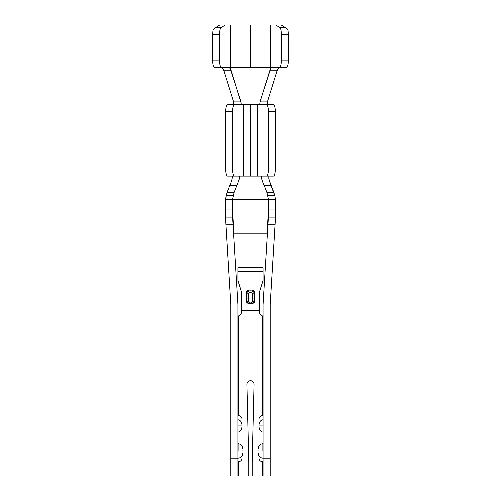 <?xml version="1.0" encoding="UTF-8"?>
<svg xmlns="http://www.w3.org/2000/svg" width="501" height="501" viewBox="0 0 501 501"><rect width="100%" height="100%" fill="white"/><g stroke="black" fill="none" stroke-linecap="round" stroke-linejoin="round"><path stroke-width="0.75" d="M257.658 104.665L250.5 104.665L250.5 176.064L257.658 176.064L257.658 104.665L260.075 104.665L259.706 103.932L260.188 101.096L270.628 68.43L271.642 67.178L279.746 67.178C280.704 66.721 281.236 64.341 281.337 60.039L281.337 34.776C281.268 30.912 280.81 28.557 279.971 27.705L285.226 27.555L281.224 25.05L275.732 25.05L279.971 27.705L275.732 25.05L250.5 25.05L250.5 67.178L270.39 67.178L270.39 25.05L270.39 67.178L278.969 67.178L250.5 67.178L250.5 25.05L219.776 25.05L215.756 27.568L220.941 27.762L225.268 25.05L220.941 27.762C220.102 28.613 219.645 30.974 219.576 34.845L219.576 60.039C219.676 64.341 220.202 66.721 221.16 67.178L230.61 67.178L230.61 25.05L230.61 67.178L221.16 67.178C220.202 66.721 219.676 64.341 219.576 60.039L212.656 60.039C212.756 64.341 213.288 66.721 214.246 67.178L221.16 67.178L214.246 67.178C213.288 66.721 212.756 64.341 212.656 60.039L219.576 60.039L219.576 34.845C219.645 30.974 220.102 28.613 220.941 27.762L215.756 27.568L219.776 25.05L281.224 25.05L285.226 27.555L279.971 27.705C280.81 28.557 281.268 30.912 281.337 34.776L281.337 60.039C281.236 64.341 280.704 66.721 279.746 67.178L271.642 67.178L270.628 68.43L269.695 70.747L277.022 70.747L278.969 67.178L277.022 70.747L269.695 70.747L260.188 101.096L259.706 103.932L260.075 104.665L257.658 104.665L257.658 176.064L239.215 176.064L239.678 177.135L239.196 179.652L234.161 192.484L232.652 199.248L233.084 224.26L225.945 224.26L230.867 304.589L230.867 458.102L238.006 458.102L238.006 475.95L238.363 475.95L238.363 461.671L238.006 461.653L238.363 461.671L238.363 475.95L248.891 475.95L248.891 461.671L248.891 475.95L230.867 475.95L230.867 304.589L225.945 224.26L233.084 224.26L232.652 217.121L233.009 217.121L232.652 217.121L232.652 199.266L225.513 199.266L233.009 199.266L233.009 217.121L234.036 233.898L233.009 217.121L233.009 199.266L232.652 199.248L234.161 192.484L227.116 192.484L226.402 195.34L233.479 195.34L226.402 195.34L225.513 199.266L225.513 209.982L232.652 209.982L225.513 209.982L225.945 224.26L225.513 217.121L232.652 217.121L225.513 217.121L225.513 199.266L227.116 192.484L234.161 192.484L239.196 179.652L239.678 177.135L239.215 176.064L250.5 176.064L250.5 104.665L243.342 104.665L243.342 176.064L243.342 104.665L257.658 104.665M238.182 450.963L238.182 443.817L238.182 450.963M242.822 450.963C242.822 453.925 242.822 453.925 242.822 450.963C242.822 447.994 242.822 447.994 242.822 450.963L242.778 450.963M238.006 425.969L241.933 425.969C241.933 423.996 241.933 423.996 241.933 425.969C241.933 427.942 241.933 427.942 241.933 425.969L238.006 425.969M259.505 291.62L259.505 312.442L259.505 310.726L241.495 310.726L241.495 291.62L238.006 280.491L238.006 267.647L238.006 271.216L262.994 271.216L262.994 267.647L238.006 267.647L262.994 267.647L262.994 280.491L259.505 291.62L262.994 280.491L262.994 271.216L238.006 271.216L238.006 280.491L241.495 291.62L241.495 310.545L259.505 310.545L259.505 291.62M238.363 315.987C240.286 315.58 241.325 314.396 241.495 312.442L241.495 310.726L241.495 312.442C241.325 314.396 240.286 315.58 238.363 315.987L238.006 316.012L238.363 315.987L238.363 415.617L238.363 315.987C240.286 315.58 241.325 314.396 241.495 312.442M247.018 384.286L248.891 461.671L247.018 384.286C247.206 382.088 248.396 380.866 250.588 380.628C248.396 380.866 247.206 382.088 247.018 384.286M253.982 384.28C253.819 382.163 252.686 380.948 250.588 380.628C252.686 380.948 253.819 382.163 253.982 384.28L252.109 461.671L253.982 384.28M242.108 458.102L242.108 455.929L242.108 458.102C241.883 460.25 240.693 461.44 238.539 461.671L238.539 461.671C240.693 461.44 241.883 460.25 242.108 458.102M242.108 445.99L242.108 419.187L242.108 445.99M238.006 415.636L238.539 415.617C240.693 415.843 241.883 417.032 242.108 419.187C241.883 417.032 240.693 415.843 238.539 415.617L238.006 415.636M258.892 419.187L258.892 445.99L258.892 419.187C259.117 417.032 260.307 415.843 262.461 415.617L262.994 415.636L262.637 415.617L262.637 315.987L262.461 415.617C260.307 415.843 259.117 417.032 258.892 419.187M258.892 455.929L258.892 458.102L258.892 455.929M252.109 475.95L252.109 461.671L252.109 475.95L262.994 475.95L262.637 475.95L262.637 461.671L262.637 475.95L252.109 475.95M262.994 461.653L262.461 461.671C260.307 461.44 259.117 460.25 258.892 458.102C259.117 460.25 260.307 461.44 262.461 461.671L262.994 461.653M262.637 315.987L262.994 316.012L262.637 315.987C260.714 315.58 259.675 314.396 259.505 312.442C259.675 314.396 260.714 315.58 262.637 315.987C260.714 315.58 259.675 314.396 259.505 312.442M238.006 304.589L238.006 458.102L238.006 304.589L233.084 224.26L238.006 304.589M270.133 475.95L262.994 475.95L262.994 304.589L268.348 217.121L267.991 217.121L266.964 233.898L267.321 233.898L266.964 233.898L267.991 217.121L268.348 217.121L262.994 304.589L262.994 458.102L270.133 458.102L270.133 475.95L270.133 304.589L270.133 458.102L262.994 458.102L262.994 475.95L270.133 475.95M233.679 233.898L266.964 233.898L233.679 233.898M270.133 304.589L275.055 224.26L267.916 224.26L275.055 224.26L275.487 217.121L270.133 304.589M268.348 217.121L268.348 199.266L267.991 199.266L267.991 217.121L267.991 199.266L233.009 199.266L268.348 199.266L268.348 217.121L275.487 217.121L268.348 217.121M275.487 217.121L275.487 209.982L268.348 209.982L275.487 209.982L275.487 199.266L268.348 199.266L275.487 199.266L275.487 217.121M266.876 192.484L264.108 185.345C262.731 182.777 260.307 176.02 261.785 176.064L257.658 176.064L261.785 176.064C260.307 176.02 262.731 182.777 264.108 185.345L266.952 192.766L273.847 192.484L266.876 192.484M268.348 199.266L266.952 192.766L268.348 199.266M286.754 67.178L279.746 67.178L286.754 67.178C287.712 66.721 288.244 64.341 288.344 60.039L281.337 60.039L288.344 60.039L288.344 34.575L281.337 34.776L288.344 34.575L287.962 29.928L285.226 27.555L287.962 29.928L288.344 34.575L288.344 60.039C288.244 64.341 287.712 66.721 286.754 67.178M213.044 29.928L215.756 27.568L213.044 29.928L212.656 34.588L219.576 34.845L212.656 34.588L212.656 60.039L212.656 34.588L213.044 29.928M222.031 67.178L229.358 67.178L230.122 67.967L240.812 101.096L241.275 103.287L240.925 104.665L243.342 104.665L234.493 104.665C233.353 105.116 232.721 107.496 232.602 111.804L232.602 168.925C232.721 173.227 233.353 175.613 234.493 176.064L239.215 176.064L234.493 176.064C233.353 175.613 232.721 173.227 232.602 168.925L232.602 111.804C232.721 107.496 233.353 105.116 234.493 104.665L240.925 104.665L241.275 103.287L231.305 70.747L229.358 67.178L222.031 67.178L223.978 70.747L231.305 70.747L223.978 70.747L233.416 101.096L240.812 101.096L233.416 101.096L233.892 103.932L233.522 104.665L233.892 103.932L233.416 101.096L223.978 70.747L222.031 67.178M250.5 67.178L230.61 67.178M274.573 195.34L267.547 195.34L274.573 195.34L273.847 192.484L271.085 185.345L264.108 185.345L271.085 185.345L269.037 179.784L268.818 176.358L268.743 178.375L269.513 181.381L274.573 195.34M275.487 199.266L274.911 196.787L275.487 199.266M231.813 176.064C233.328 175.983 231.249 182.777 229.865 185.345L236.942 185.345L229.865 185.345L227.116 192.484L229.865 185.345C231.249 182.777 233.328 175.983 231.813 176.064M261.81 176.064L266.507 176.064C267.647 175.613 268.279 173.227 268.398 168.925L268.398 111.804C268.279 107.496 267.647 105.116 266.507 104.665L260.075 104.665L266.507 104.665C267.647 105.116 268.279 107.496 268.398 111.804L268.398 168.925C268.279 173.227 267.647 175.613 266.507 176.064L261.841 176.064M267.478 104.665L267.121 103.281L267.584 101.096L260.188 101.096L267.584 101.096L277.022 70.747L267.584 101.096L267.121 103.281L267.478 104.665M227.579 104.665L234.493 104.665L227.579 104.665C226.439 105.116 225.807 107.496 225.688 111.804L232.602 111.804L225.688 111.804L225.688 168.925L232.602 168.925L225.688 168.925C225.807 173.227 226.439 175.613 227.579 176.064L234.493 176.064L227.579 176.064C226.439 175.613 225.807 173.227 225.688 168.925L225.688 111.804C225.807 107.496 226.439 105.116 227.579 104.665M269.187 176.064L268.818 176.358M273.421 176.064L266.507 176.064L273.421 176.064C274.561 175.613 275.193 173.227 275.312 168.925L268.398 168.925L275.312 168.925L275.312 111.804L268.398 111.804L275.312 111.804C275.193 107.496 274.561 105.116 273.421 104.665L266.507 104.665L273.421 104.665C274.561 105.116 275.193 107.496 275.312 111.804L275.312 168.925C275.193 173.227 274.561 175.613 273.421 176.064M252.466 293.63C251.158 292.196 249.842 292.196 248.534 293.63L248.534 301.859C249.842 303.299 251.158 303.299 252.466 301.859L252.466 293.63L252.466 301.859L253.869 301.477L253.869 292.822L252.466 293.63L253.869 292.822C253.706 290.148 247.294 290.148 247.131 292.822L248.534 293.63C249.842 292.196 251.158 292.196 252.466 293.63M248.534 293.63L247.131 292.822L247.131 301.477L247.763 301.871L248.534 301.859L248.534 293.63M248.534 301.859L247.131 301.483L247.131 292.822C247.294 290.148 253.706 290.148 253.869 292.822L253.869 301.477L252.466 301.859C251.158 303.299 249.842 303.299 248.534 301.859M254.095 301.301L254.577 301.27L254.577 292.44L253.869 292.822L254.577 292.44C254.495 289.127 246.505 289.127 246.423 292.44L247.131 292.822L246.423 292.44L246.423 301.27L246.905 301.301L246.423 301.27C246.505 304.583 254.495 304.583 254.577 301.27L254.095 301.301M254.577 301.27C254.495 304.583 246.505 304.583 246.423 301.27L246.423 292.44C246.505 289.127 254.495 289.127 254.577 292.44L254.577 301.27M241.495 310.726L259.505 310.545L241.495 310.726M262.818 450.963L262.818 443.817L262.818 450.963M258.178 450.963C258.178 447.994 258.178 447.994 258.178 450.963C258.178 453.925 258.178 453.925 258.178 450.963M262.994 425.969L259.067 425.969C259.067 427.942 259.067 427.942 259.067 425.969C259.067 423.996 259.067 423.996 259.067 425.969L262.994 425.969M238.006 475.95L238.006 458.102L230.867 458.102L230.867 475.95L238.006 475.95M242.822 453.461C242.528 456.261 240.981 457.808 238.182 458.102L238.006 458.102M242.822 448.458C242.528 445.658 240.981 444.111 238.182 443.817L238.006 443.817M238.006 432.219C240.424 431.637 241.732 430.108 241.933 427.629M238.006 419.719C240.424 420.301 241.732 421.829 241.933 424.309M247.131 301.477L247.131 301.483C247.669 302.898 248.79 303.644 250.506 303.712C251.752 303.938 252.873 303.186 253.869 301.477L253.869 301.477M258.178 448.458C258.472 445.658 260.019 444.111 262.818 443.817L262.994 443.817M258.178 453.461C258.472 456.261 260.019 457.808 262.818 458.102L262.994 458.102M262.994 419.719C260.576 420.301 259.267 421.829 259.067 424.309M262.994 432.219C260.576 431.637 259.267 430.108 259.067 427.629"/></g></svg>
